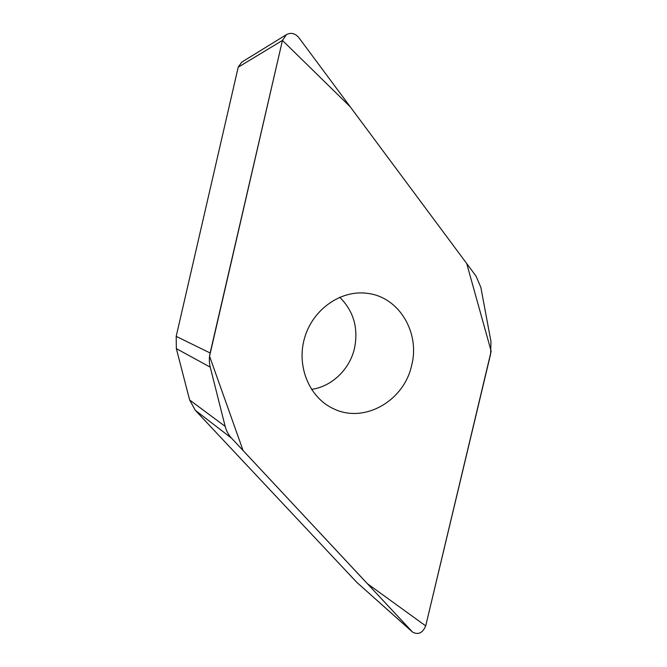 <?xml version="1.0" encoding="UTF-8"?>
<svg xmlns="http://www.w3.org/2000/svg" width="667" height="667" viewBox="0 0 667 667"><rect width="100%" height="100%" fill="white"/><g stroke="black" fill="none" stroke-linecap="round" stroke-linejoin="round"><path stroke-width="1" d="M490.62 354.069L490.97 341.512L480.84 287.335L475.971 276.005L298.774 37.56C295.106 33.283 290.995 32.308 286.443 34.626L282.449 40.42L210.13 352.985C209.046 357.77 209.079 362.489 210.238 367.158L225.171 426.388C226.338 430.915 228.464 434.842 231.541 438.177L412.59 632.116C418.309 635.076 422.686 632.991 425.713 625.879L490.62 354.069M412.59 632.116L356.703 582.266L195.264 410.263L189.636 399.983L176.338 348.616L176.196 336.368L238.211 67.192L241.687 62.181L286.443 34.626M411.697 365.199C420.168 332.683 399.191 297.082 367.6 293.38C341.337 289.545 312.998 308.988 304.677 337.635C296.123 366.216 309.405 397.849 333.575 408.763C364.415 423.912 404.269 400.692 411.697 365.199M339.711 297.232C353.618 311.122 358.554 328.131 354.502 348.257C349.766 369.276 331.958 386.543 311.489 389.403M282.449 40.42L350.233 106.803L466.717 263.548L491.162 351.209L425.713 625.879L367.325 583.658L243.088 450.55L209.563 356.22L282.449 40.42L238.211 67.192M412.156 631.691L356.703 582.266M231.541 438.177L195.264 410.263M189.636 399.983L225.171 426.388M210.238 367.158L176.338 348.616M176.196 336.368L210.13 352.985M333.575 408.763L332.458 408.237"/></g></svg>
